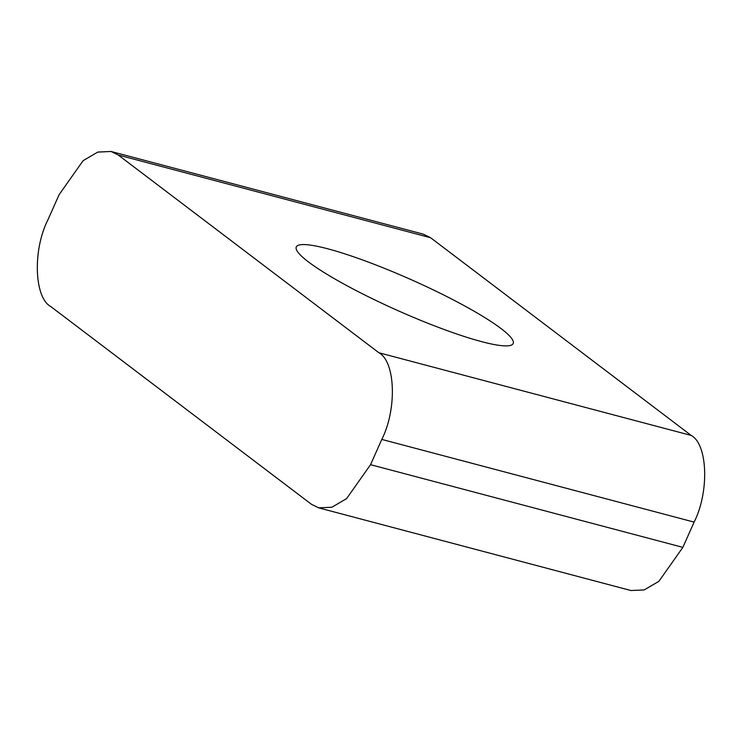 <?xml version="1.0" encoding="UTF-8"?>
<svg xmlns="http://www.w3.org/2000/svg" width="742" height="742" viewBox="0 0 742 742"><rect width="100%" height="100%" fill="white"/><g stroke="black" fill="none" stroke-linecap="round" stroke-linejoin="round"><path stroke-width="1.11" d="M481.669 341.654A118.692 16.834 -156 0 1 360.083 292.598A118.692 16.834 -156 0 1 296.299 246.956A118.692 16.834 -156 0 1 327.797 248.811A118.692 16.834 -156 0 1 449.392 297.867A118.692 16.834 -156 0 1 513.167 343.509A118.692 16.834 -156 0 1 481.669 341.654M378.884 352.747L118.275 155.032L111.05 151.47L97.796 152.073L83.104 160.68L59.137 194.636L47.887 219.892C32.592 250.073 34.197 297.746 50.808 306.567L311.417 504.272L318.643 507.834L331.897 507.231L346.588 498.624L370.555 464.678L381.796 439.422C397.091 409.232 395.495 361.567 378.884 352.747L691.192 435.433C707.803 444.254 709.408 491.927 694.113 522.108L381.796 439.422M111.05 151.47L423.357 234.166L430.583 237.728L691.192 435.433M370.555 464.678L682.863 547.364L694.113 522.108M682.863 547.364L658.896 581.32L644.204 589.927L630.95 590.53L318.643 507.834M430.583 237.728L118.275 155.032"/></g></svg>

